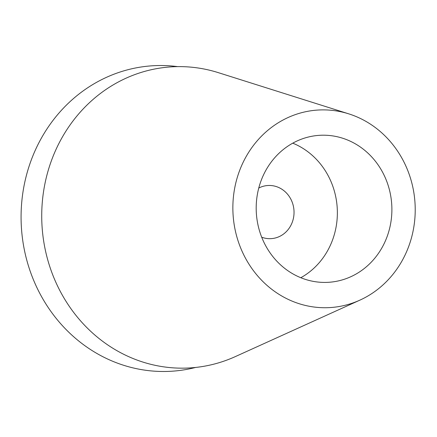 <?xml version="1.0" encoding="UTF-8"?>
<svg xmlns="http://www.w3.org/2000/svg" width="437" height="437" viewBox="0 0 437 437"><rect width="100%" height="100%" fill="white"/><g stroke="black" fill="none" stroke-linecap="round" stroke-linejoin="round"><path stroke-width="0.66" d="M260.993 180.945A73.629 67.828 86.6 0 0 328.444 282.307A73.629 67.828 86.6 0 0 387.089 236.674A73.629 67.828 86.6 0 0 319.644 135.312A73.629 67.828 86.6 0 0 260.993 180.945M292.752 143.161A73.629 67.828 -93.4 0 1 332.562 239.94A73.629 67.828 -93.4 0 1 300.809 277.719M261.708 237.209A26.613 24.516 86.6 0 0 271.104 238.64A26.613 24.516 86.6 0 0 292.304 222.143A26.613 24.516 86.6 0 0 267.925 185.507A26.613 24.516 86.6 0 0 258.764 188.047M195.667 367.441A153.026 140.965 -93.4 0 1 55.739 317.83A153.026 140.965 -93.4 0 1 31.054 160.587A153.026 140.965 -93.4 0 1 177.662 66.626M348.742 113.849L218.342 72.657A150.814 138.928 86.6 0 0 51.555 160.313A150.814 138.928 86.6 0 0 83.696 324.325A150.814 138.928 86.6 0 0 235.335 356.597L359.891 300.143A98.953 91.153 -93.4 0 1 260.397 278.97A98.953 91.153 -93.4 0 1 239.312 171.359A98.953 91.153 -93.4 0 1 348.742 113.849A98.953 91.153 -93.4 0 1 408.77 246.255A98.953 91.153 -93.4 0 1 359.891 300.143"/></g></svg>
